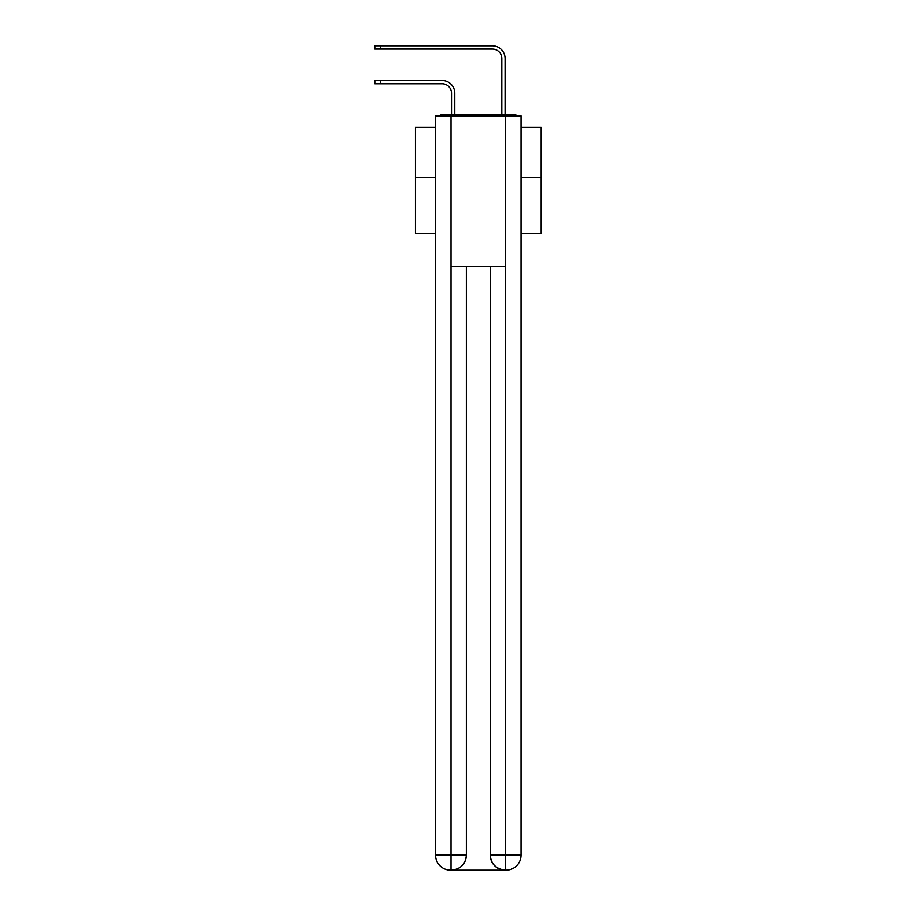<?xml version="1.0" encoding="UTF-8"?>
<svg xmlns="http://www.w3.org/2000/svg" width="916" height="916" viewBox="0 0 916 916"><rect width="100%" height="100%" fill="white"/><g stroke="black" fill="none" stroke-linecap="round" stroke-linejoin="round"><path stroke-width="1.37" d="M521.055 233.511L541.173 233.511L541.173 127.393L521.055 127.393M435.558 177.441L415.44 177.441L415.44 127.393L435.558 127.393M415.44 177.441L415.44 233.511L435.558 233.511M517.208 115.828A5.027 5.027 0 0 0 513.887 114.569L442.726 114.569A5.027 5.027 0 0 0 439.394 115.828M541.173 177.441L521.055 177.441M442.726 114.569L451.519 114.569L451.519 93.203A9.435 9.435 0 0 0 442.096 83.768A9.435 9.435 -21 0 1 451.519 93.203A9.435 9.435 -21 0 0 442.096 83.768A9.435 9.435 -21 0 1 451.519 93.203A9.435 9.435 -21 0 0 442.096 83.768A9.435 9.435 -21 0 1 451.519 93.203A9.435 9.435 -21 0 0 442.096 83.768A9.435 9.435 -21 0 1 451.519 93.203A9.435 9.435 -21 0 0 442.096 83.768A9.435 9.435 -21 0 1 451.519 93.203A9.435 9.435 -21 0 0 442.096 83.768A9.435 9.435 -21 0 1 451.519 93.203A9.435 9.435 -21 0 0 442.096 83.768A9.435 9.435 -21 0 1 451.519 93.203A9.435 9.435 -21 0 0 442.096 83.768A9.435 9.435 -21 0 1 451.519 93.203A9.435 9.435 -21 0 0 442.096 83.768A9.435 9.435 -21 0 1 451.519 93.203A9.435 9.435 -21 0 0 442.096 83.768A9.435 9.435 -21 0 1 451.519 93.203A9.435 9.435 -21 0 0 442.096 83.768A9.435 9.435 -21 0 1 451.519 93.203A9.435 9.435 -21 0 0 442.096 83.768A9.435 9.435 -21 0 1 451.519 93.203A9.435 9.435 -21 0 0 442.096 83.768A9.435 9.435 -21 0 1 451.519 93.203A9.435 9.435 -21 0 0 442.096 83.768A9.435 9.435 -21 0 1 451.519 93.203A9.435 9.435 -21 0 0 442.096 83.768A9.435 9.435 -21 0 1 451.519 93.203A9.435 9.435 -21 0 0 442.096 83.768A9.435 9.435 -21 0 1 451.519 93.203A9.435 9.435 -21 0 0 442.096 83.768A9.435 9.435 -21 0 1 451.519 93.203A9.435 9.435 -21 0 0 442.096 83.768A9.435 9.435 -21 0 1 451.519 93.203A9.435 9.435 -21 0 0 442.096 83.768A9.435 9.435 -21 0 1 451.519 93.203A9.435 9.435 -21 0 0 442.096 83.768A9.435 9.435 -21 0 1 451.519 93.203A9.435 9.435 -21 0 0 442.096 83.768A9.435 9.435 -21 0 1 451.519 93.203A9.435 9.435 -21 0 0 442.096 83.768L374.827 83.768L374.827 80.505L380.609 80.505L380.609 83.768M380.609 80.505L442.096 80.505A12.698 12.698 159 0 1 454.794 93.203L454.794 114.569L458.687 114.569M497.915 114.569L501.819 114.569L501.819 58.498A9.435 9.435 0 0 0 492.384 49.063A9.435 9.435 21 0 1 501.819 58.498A9.435 9.435 21 0 0 492.384 49.063A9.435 9.435 21 0 1 501.819 58.498A9.435 9.435 21 0 0 492.384 49.063A9.435 9.435 21 0 1 501.819 58.498A9.435 9.435 21 0 0 492.384 49.063A9.435 9.435 21 0 1 501.819 58.498A9.435 9.435 21 0 0 492.384 49.063A9.435 9.435 21 0 1 501.819 58.498A9.435 9.435 21 0 0 492.384 49.063A9.435 9.435 21 0 1 501.819 58.498A9.435 9.435 21 0 0 492.384 49.063A9.435 9.435 21 0 1 501.819 58.498A9.435 9.435 21 0 0 492.384 49.063A9.435 9.435 21 0 1 501.819 58.498A9.435 9.435 21 0 0 492.384 49.063A9.435 9.435 21 0 1 501.819 58.498A9.435 9.435 21 0 0 492.384 49.063A9.435 9.435 21 0 1 501.819 58.498A9.435 9.435 21 0 0 492.384 49.063A9.435 9.435 21 0 1 501.819 58.498A9.435 9.435 21 0 0 492.384 49.063A9.435 9.435 21 0 1 501.819 58.498A9.435 9.435 21 0 0 492.384 49.063A9.435 9.435 21 0 1 501.819 58.498A9.435 9.435 21 0 0 492.384 49.063A9.435 9.435 21 0 1 501.819 58.498A9.435 9.435 21 0 0 492.384 49.063A9.435 9.435 21 0 1 501.819 58.498A9.435 9.435 21 0 0 492.384 49.063A9.435 9.435 21 0 1 501.819 58.498A9.435 9.435 21 0 0 492.384 49.063A9.435 9.435 21 0 1 501.819 58.498A9.435 9.435 21 0 0 492.384 49.063A9.435 9.435 21 0 1 501.819 58.498A9.435 9.435 21 0 0 492.384 49.063A9.435 9.435 21 0 1 501.819 58.498A9.435 9.435 21 0 0 492.384 49.063A9.435 9.435 21 0 1 501.819 58.498A9.435 9.435 21 0 0 492.384 49.063A9.435 9.435 21 0 1 501.819 58.498A9.435 9.435 21 0 0 492.384 49.063L374.827 49.063L374.827 45.8L380.609 45.8L380.609 49.063M505.082 114.569L505.082 58.498L505.082 114.569L505.082 58.498L505.082 114.569L505.082 58.498L505.082 114.569L505.082 58.498L505.082 114.569L505.082 58.498L505.082 114.569L505.082 58.498L505.082 114.569L505.082 58.498L505.082 114.569L505.082 58.498L505.082 114.569L505.082 58.498L505.082 114.569L505.082 58.498L505.082 114.569L505.082 58.498L505.082 114.569L505.082 58.498L505.082 114.569L505.082 58.498L505.082 114.569L505.082 58.498L505.082 114.569L505.082 58.498L505.082 114.569L505.082 58.498L505.082 114.569L505.082 58.498L505.082 114.569L505.082 58.498L505.082 114.569L505.082 58.498L505.082 114.569L505.082 58.498L505.082 114.569L505.082 58.498L505.082 114.569L513.887 114.569M451.027 115.828L435.558 115.828L435.558 855.109A15.091 15.091 0 0 0 450.649 870.2L505.334 870.2A15.091 15.091 0 0 1 490.255 855.109L490.255 266.705L490.255 855.109C491.022 864.006 496.048 869.032 505.334 870.2L505.964 870.2A15.091 15.091 0 0 0 521.055 855.109L521.055 115.828L451.027 115.828L451.027 266.705L505.586 266.705L505.586 115.828M466.358 266.705L466.358 855.109A15.091 15.091 0 0 1 451.279 870.2C460.599 869.227 465.637 864.2 466.358 855.109L466.358 266.705M490.255 855.109L505.586 855.109L505.701 870.2M435.558 855.109A15.091 15.091 0 0 0 450.649 870.2A15.091 15.091 0 0 1 435.558 855.109L451.027 855.109L451.027 870.2M505.082 58.498A12.698 12.698 -159 0 0 492.384 45.8L380.609 45.8M466.358 855.109L451.027 855.109L451.027 266.705M505.586 266.705L505.586 855.109L521.055 855.109"/></g></svg>
